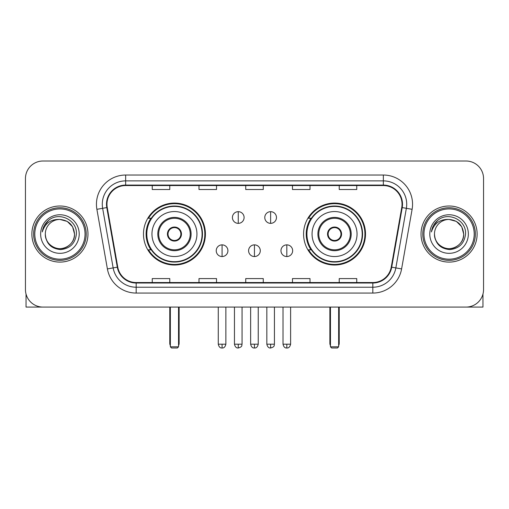 <?xml version="1.0" encoding="UTF-8"?>
<svg xmlns="http://www.w3.org/2000/svg" width="509" height="509" viewBox="0 0 509 509"><rect width="100%" height="100%" fill="white"/><g stroke="black" fill="none" stroke-linecap="round" stroke-linejoin="round"><path stroke-width="0.76" d="M303.58 234.051A30.966 30.966 0 0 0 334.553 265.017A30.966 30.966 0 0 0 365.519 234.051A30.966 30.966 0 0 0 334.553 203.078A30.966 30.966 0 0 0 303.58 234.051M143.481 234.051A30.966 30.966 0 0 0 174.447 265.017A30.966 30.966 0 0 0 205.42 234.051A30.966 30.966 0 0 0 174.447 203.078A30.966 30.966 0 0 0 143.481 234.051M150.906 249.824A28.339 28.339 0 0 1 150.906 218.272M311.012 249.824A28.339 28.339 0 0 1 311.012 218.272M25.45 178.538L25.45 289.557A17.529 17.529 0 0 0 42.979 307.086L466.021 307.086A17.529 17.529 0 0 0 483.55 289.557L483.55 178.538A17.529 17.529 0 0 0 466.021 161.009L42.979 161.009A17.529 17.529 0 0 0 25.45 178.538L25.45 289.557M31.876 234.051A28.046 28.046 0 0 0 59.922 262.097A28.046 28.046 0 0 0 87.974 234.051A28.046 28.046 0 0 0 59.922 206.005A28.046 28.046 0 0 0 31.876 234.051A28.046 28.046 0 0 0 59.922 262.097A28.046 28.046 0 0 0 87.974 234.051A28.046 28.046 0 0 0 59.922 206.005A28.046 28.046 0 0 0 31.876 234.051M421.026 234.051A28.046 28.046 0 0 0 449.078 262.097A28.046 28.046 0 0 0 477.124 234.051A28.046 28.046 0 0 0 449.078 206.005A28.046 28.046 0 0 0 421.026 234.051A28.046 28.046 0 0 0 449.078 262.097A28.046 28.046 0 0 0 477.124 234.051A28.046 28.046 0 0 0 449.078 206.005A28.046 28.046 0 0 0 421.026 234.051M106.96 204.249A18.699 18.699 0 0 1 125.659 185.55L383.341 185.55A18.699 18.699 0 0 1 401.754 207.494L391.243 267.098A18.699 18.699 0 0 1 372.83 282.546L136.17 282.546A18.699 18.699 0 0 1 117.757 267.098L107.246 207.494A18.699 18.699 0 0 1 106.96 204.249M106.496 204.249A19.164 19.164 0 0 0 106.788 207.577L117.293 267.174A19.164 19.164 0 0 0 136.17 283.017L372.83 283.017A19.164 19.164 0 0 0 391.707 267.174L402.212 207.577A19.164 19.164 0 0 0 383.341 185.085L125.659 185.085A19.164 19.164 0 0 0 106.496 204.249M96.888 209.32A29.217 29.217 0 0 1 125.659 175.032L383.341 175.032A29.217 29.217 0 0 1 412.112 209.32L401.601 268.924A29.217 29.217 0 0 1 372.83 293.063L136.17 293.063A29.217 29.217 0 0 1 107.399 268.924L96.888 209.32L102.64 208.308A23.369 23.369 0 0 1 125.659 180.88L383.341 180.88A23.369 23.369 0 0 1 406.36 208.308L395.849 267.906A23.369 23.369 0 0 1 372.83 287.222L136.17 287.222A23.369 23.369 0 0 1 113.151 267.906L102.64 208.308A23.369 23.369 0 0 1 102.29 204.249M466.021 161.009L42.979 161.009M42.979 307.086L466.021 307.086M483.55 289.557L483.55 178.538M391.707 267.174L395.849 267.906L406.36 208.308L412.112 209.32M245.732 185.55L245.732 189.507L263.268 189.507L263.268 185.55M198.994 185.55L198.994 189.507L216.522 189.507L216.522 185.55M152.248 185.55L152.248 189.507L169.777 189.507L169.777 185.55M292.478 185.55L292.478 189.507L310.006 189.507L310.006 185.55M339.223 185.55L339.223 189.507L356.752 189.507L356.752 185.55M263.268 282.546L263.268 278.588L245.732 278.588L245.732 282.546M216.522 282.546L216.522 278.588L198.994 278.588L198.994 282.546M169.777 282.546L169.777 278.588L152.248 278.588L152.248 282.546M310.006 282.546L310.006 278.588L292.478 278.588L292.478 282.546M356.752 282.546L356.752 278.588L339.223 278.588L339.223 282.546M26.035 294.049L26.035 307.086L93.815 307.086M85.048 234.051A25.126 25.126 0 0 0 59.922 208.925A25.126 25.126 0 0 0 34.797 234.051A25.126 25.126 0 0 0 59.922 259.176A25.126 25.126 0 0 0 85.048 234.051M86.218 234.051A26.296 26.296 0 0 0 59.922 207.755A26.296 26.296 0 0 0 33.632 234.051A26.296 26.296 0 0 0 59.922 260.341A26.296 26.296 0 0 0 86.218 234.051M45.314 234.051A14.608 14.608 0 0 1 59.922 219.443C68.798 220.308 73.665 225.175 74.53 234.051L72.577 226.747L67.226 221.396L59.922 219.443L67.226 221.396L72.577 226.747L74.53 234.051L72.577 226.747L67.226 221.396L59.922 219.443L67.226 221.396L72.577 226.747L74.53 234.051L72.577 226.747L67.226 221.396L59.922 219.443L67.226 221.396L72.577 226.747L74.53 234.051L72.577 226.747L67.226 221.396L59.922 219.443L67.226 221.396L72.577 226.747L74.53 234.051C75.033 244.848 61.723 252.534 52.618 246.7C47.948 243.773 45.511 239.554 45.314 234.051C46.014 243.576 51.129 248.755 60.666 249.588C70.019 248.583 75.262 243.404 76.375 234.051C77.463 220.136 59.229 211.292 48.724 220.251C45.059 223.317 42.915 227.205 42.279 231.926C45.04 223.222 50.919 219.061 59.922 219.443L67.226 221.396L72.577 226.747L74.53 234.051C75.033 244.848 61.723 252.534 52.618 246.7C47.948 243.773 45.511 239.554 45.314 234.051C44.817 244.848 58.121 252.534 67.226 246.7C71.903 243.773 74.333 239.554 74.53 234.051C74.333 239.554 71.903 243.773 67.226 246.7C58.121 252.534 44.817 244.848 45.314 234.051C45.511 239.554 47.948 243.773 52.618 246.7C61.723 252.534 75.033 244.848 74.53 234.051C75.033 244.848 61.723 252.534 52.618 246.7C47.948 243.773 45.511 239.554 45.314 234.051C45.511 239.554 47.948 243.773 52.618 246.7C61.723 252.534 75.033 244.848 74.53 234.051C74.333 239.554 71.903 243.773 67.226 246.7C58.121 252.534 44.817 244.848 45.314 234.051C44.817 244.848 58.121 252.534 67.226 246.7C71.903 243.773 74.333 239.554 74.53 234.051C75.033 244.848 61.723 252.534 52.618 246.7C47.948 243.773 45.511 239.554 45.314 234.051C44.817 244.848 58.121 252.534 67.226 246.7C71.903 243.773 74.333 239.554 74.53 234.051C75.033 244.848 61.723 252.534 52.618 246.7C47.948 243.773 45.511 239.554 45.314 234.051C45.511 239.554 47.948 243.773 52.618 246.7C61.723 252.534 75.033 244.848 74.53 234.051C75.116 245.389 60.539 252.922 51.644 246.082M40.644 234.051A19.285 19.285 0 0 0 59.922 253.329A19.285 19.285 0 0 0 79.207 234.051A19.285 19.285 0 0 0 59.922 214.766A19.285 19.285 0 0 0 40.644 234.051M48.718 220.257L44.41 225.379M44.143 225.875L44.531 225.169L44.143 225.875M151.956 234.051A22.498 22.498 0 0 1 174.447 211.553A22.498 22.498 0 0 1 196.945 234.051A22.498 22.498 0 0 1 174.447 256.542A22.498 22.498 0 0 1 151.956 234.051A22.498 22.498 0 0 0 174.447 256.542A22.498 22.498 0 0 0 196.945 234.051M158.674 234.051A15.779 15.779 0 0 0 174.447 249.824A15.779 15.779 0 0 0 190.226 234.051A15.779 15.779 0 0 0 174.447 218.272A15.779 15.779 0 0 0 158.674 234.051M151.262 218.272A28.046 28.046 0 0 0 151.262 249.824M202.086 234.051A27.639 27.639 0 0 0 174.447 206.412A27.639 27.639 0 0 0 146.808 234.051A27.639 27.639 0 0 0 174.447 261.69A27.639 27.639 0 0 0 202.086 234.051M167.436 234.051A7.011 7.011 0 0 0 174.447 241.062A7.011 7.011 0 0 0 181.458 234.051A7.011 7.011 0 0 0 174.447 227.039A7.011 7.011 0 0 0 167.436 234.051M204.834 234.051A30.387 30.387 0 0 1 148.482 249.824L151.3 249.824A28.014 28.014 0 0 0 192.987 255.054A28.014 28.014 0 0 0 192.987 213.042A28.014 28.014 0 0 0 151.3 218.272L148.482 218.272A30.387 30.387 0 0 1 204.834 234.051M167.658 232.295L167.9 232.295A6.782 6.782 0 0 1 181 232.295L180.631 232.295A6.426 6.426 0 0 1 174.447 240.477A6.426 6.426 0 0 1 168.263 232.295A6.426 6.426 0 0 1 180.631 232.295L181.236 232.295M167.9 232.295L168.263 232.295L167.9 232.295M181.236 235.801L181 235.801A6.782 6.782 0 0 1 167.9 235.801L167.658 235.801M181 235.801L180.631 235.801L181 235.801M170.362 307.086L170.362 346.82L178.538 346.82L178.538 307.086M170.362 346.82L171.527 347.991L177.374 347.991L178.538 346.82M312.055 234.051A22.498 22.498 0 0 1 334.553 211.553A22.498 22.498 0 0 1 357.044 234.051A22.498 22.498 0 0 1 334.553 256.542A22.498 22.498 0 0 1 312.055 234.051A22.498 22.498 0 0 0 334.553 256.542A22.498 22.498 0 0 0 357.044 234.051M318.774 234.051A15.779 15.779 0 0 0 334.553 249.824A15.779 15.779 0 0 0 350.326 234.051A15.779 15.779 0 0 0 334.553 218.272A15.779 15.779 0 0 0 318.774 234.051M311.362 218.272A28.046 28.046 0 0 0 311.362 249.824M362.192 234.051A27.639 27.639 0 0 0 334.553 206.412A27.639 27.639 0 0 0 306.914 234.051A27.639 27.639 0 0 0 334.553 261.69A27.639 27.639 0 0 0 362.192 234.051M327.541 234.051A7.011 7.011 0 0 0 334.553 241.062A7.011 7.011 0 0 0 341.564 234.051A7.011 7.011 0 0 0 334.553 227.039A7.011 7.011 0 0 0 327.541 234.051M364.934 234.051A30.387 30.387 0 0 1 308.581 249.824L311.4 249.824A28.014 28.014 0 0 0 353.087 255.054A28.014 28.014 0 0 0 353.087 213.042A28.014 28.014 0 0 0 311.4 218.272L308.581 218.272A30.387 30.387 0 0 1 364.934 234.051M327.764 232.295L328 232.295A6.782 6.782 0 0 1 341.1 232.295L340.737 232.295A6.426 6.426 0 0 1 334.553 240.477A6.426 6.426 0 0 1 328.369 232.295A6.426 6.426 0 0 1 340.737 232.295L341.342 232.295M328 232.295L328.369 232.295L328 232.295M341.342 235.801L341.1 235.801A6.782 6.782 0 0 1 328 235.801L327.764 235.801M341.1 235.801L340.737 235.801L341.1 235.801M330.462 307.086L330.462 346.82L338.638 346.82L338.638 307.086M330.462 346.82L331.626 347.991L337.473 347.991L338.638 346.82M238.257 211.668A5.841 5.841 0 0 0 232.416 217.515A5.841 5.841 0 0 0 238.257 223.356A5.841 5.841 0 0 0 244.097 217.515A5.841 5.841 0 0 0 238.257 211.668L238.257 223.356A5.841 5.841 0 0 0 244.097 217.515A5.841 5.841 0 0 0 238.257 211.668M270.629 211.668A5.841 5.841 0 0 0 264.782 217.515A5.841 5.841 0 0 0 270.629 223.356A5.841 5.841 0 0 0 276.47 217.515A5.841 5.841 0 0 0 270.629 211.668L270.629 223.356A5.841 5.841 0 0 0 276.47 217.515A5.841 5.841 0 0 0 270.629 211.668M222.07 244.861A5.841 5.841 0 0 0 216.23 250.702A5.841 5.841 0 0 0 222.07 256.542A5.841 5.841 0 0 0 227.911 250.702A5.841 5.841 0 0 0 222.07 244.861L222.07 256.542A5.841 5.841 0 0 0 227.911 250.702A5.841 5.841 0 0 0 222.07 244.861M254.443 244.861A5.841 5.841 0 0 0 248.596 250.702A5.841 5.841 0 0 0 254.443 256.542A5.841 5.841 0 0 0 260.284 250.702A5.841 5.841 0 0 0 254.443 244.861L254.443 256.542A5.841 5.841 0 0 0 260.284 250.702A5.841 5.841 0 0 0 254.443 244.861M286.815 244.861A5.841 5.841 0 0 0 280.968 250.702A5.841 5.841 0 0 0 286.815 256.542A5.841 5.841 0 0 0 292.656 250.702A5.841 5.841 0 0 0 286.815 244.861L286.815 256.542A5.841 5.841 0 0 0 292.656 250.702A5.841 5.841 0 0 0 286.815 244.861M482.965 294.049L482.965 307.086L415.185 307.086M474.203 234.051A25.126 25.126 0 0 0 449.078 208.925A25.126 25.126 0 0 0 423.952 234.051A25.126 25.126 0 0 0 449.078 259.176A25.126 25.126 0 0 0 474.203 234.051M475.368 234.051A26.296 26.296 0 0 0 449.078 207.755A26.296 26.296 0 0 0 422.782 234.051A26.296 26.296 0 0 0 449.078 260.341A26.296 26.296 0 0 0 475.368 234.051M463.686 234.051C462.815 225.175 457.947 220.308 449.078 219.443L456.382 221.396L461.727 226.747L463.686 234.051L461.727 226.747L456.382 221.396L449.078 219.443L456.382 221.396L461.727 226.747L463.686 234.051L461.727 226.747L456.382 221.396L449.078 219.443L456.382 221.396L461.727 226.747L463.686 234.051L461.727 226.747L456.382 221.396L449.078 219.443L456.382 221.396L461.727 226.747L463.686 234.051C464.183 244.848 450.879 252.534 441.774 246.7C437.097 243.773 434.667 239.554 434.47 234.051C435.17 243.576 440.285 248.755 449.816 249.588C459.175 248.583 464.412 243.404 465.531 234.051C466.613 220.136 448.384 211.292 437.874 220.251C434.209 223.317 432.065 227.205 431.435 231.926C434.19 223.222 440.069 219.061 449.078 219.443L456.382 221.396L461.727 226.747L463.686 234.051C464.183 244.848 450.879 252.534 441.774 246.7C437.097 243.773 434.667 239.554 434.47 234.051C433.967 244.848 447.277 252.534 456.382 246.7C461.052 243.773 463.489 239.554 463.686 234.051C464.183 244.848 450.879 252.534 441.774 246.7C437.097 243.773 434.667 239.554 434.47 234.051C434.667 239.554 437.097 243.773 441.774 246.7C450.879 252.534 464.183 244.848 463.686 234.051C464.183 244.848 450.879 252.534 441.774 246.7C437.097 243.773 434.667 239.554 434.47 234.051C433.967 244.848 447.277 252.534 456.382 246.7C461.052 243.773 463.489 239.554 463.686 234.051C463.489 239.554 461.052 243.773 456.382 246.7C447.277 252.534 433.967 244.848 434.47 234.051C434.667 239.554 437.097 243.773 441.774 246.7C450.879 252.534 464.183 244.848 463.686 234.051C463.489 239.554 461.052 243.773 456.382 246.7C447.277 252.534 433.967 244.848 434.47 234.051C434.667 239.554 437.097 243.773 441.774 246.7C450.879 252.534 464.183 244.848 463.686 234.051C464.183 244.848 450.879 252.534 441.774 246.7C437.097 243.773 434.667 239.554 434.47 234.051A14.608 14.608 0 0 1 449.078 219.443L456.382 221.396L461.727 226.747L463.686 234.051C464.272 245.389 449.689 252.922 440.794 246.082M429.793 234.051A19.285 19.285 0 0 0 449.078 253.329A19.285 19.285 0 0 0 468.356 234.051A19.285 19.285 0 0 0 449.078 214.766A19.285 19.285 0 0 0 429.793 234.051M437.867 220.257L433.56 225.379M433.299 225.875L433.681 225.169L433.299 225.875M383.341 175.032L383.341 185.085M102.64 208.308L106.788 207.577M136.17 293.063L136.17 283.017M372.83 283.017L372.83 293.063M107.399 268.924L117.293 267.174M402.212 207.577L406.36 208.308M125.659 175.032L125.659 185.085M395.849 267.906L401.601 268.924M191.104 234.051A16.651 16.651 0 0 0 174.447 217.394A16.651 16.651 0 0 0 157.796 234.051A16.651 16.651 0 0 0 174.447 250.702A16.651 16.651 0 0 0 191.104 234.051M169.777 307.086L169.777 343.314L170.362 343.314M178.538 343.314L179.123 343.314L179.123 307.086M351.204 234.051A16.651 16.651 0 0 0 334.553 217.394A16.651 16.651 0 0 0 317.896 234.051A16.651 16.651 0 0 0 334.553 250.702A16.651 16.651 0 0 0 351.204 234.051M329.877 307.086L329.877 343.314L330.462 343.314M338.638 343.314L339.223 343.314L339.223 307.086M238.257 344.192L234.458 344.192C235.12 346.903 236.386 348.169 238.257 347.991L238.257 344.192L242.055 344.192L242.055 307.086M270.629 344.192L266.831 344.192C267.492 346.903 268.758 348.169 270.629 347.991L270.629 344.192L274.427 344.192L274.427 307.086M222.07 344.192L218.272 344.192C218.934 346.903 220.2 348.169 222.07 347.991L222.07 344.192L225.869 344.192L225.869 307.086M254.443 344.192L250.644 344.192C251.306 346.903 252.572 348.169 254.443 347.991L254.443 344.192L258.241 344.192L258.241 307.086M286.815 344.192L283.017 344.192C283.678 346.903 284.945 348.169 286.815 347.991L286.815 344.192L290.614 344.192L290.614 307.086M169.777 343.314A4.676 4.676 0 0 0 170.362 345.579M178.538 345.579A4.676 4.676 0 0 0 179.123 343.314M329.877 343.314A4.676 4.676 0 0 0 330.462 345.579M338.638 345.579A4.676 4.676 0 0 0 339.223 343.314M234.458 344.192L234.458 307.086M242.055 344.192C241.52 345.369 242.863 346.705 238.257 347.991M266.831 344.192L266.831 307.086M274.427 344.192C273.887 345.369 275.235 346.705 270.629 347.991M218.272 344.192L218.272 307.086M225.869 344.192C225.207 346.903 223.941 348.169 222.07 347.991M250.644 344.192L250.644 307.086M258.241 344.192C257.579 346.903 256.313 348.169 254.443 347.991M283.017 344.192L283.017 307.086M290.614 344.192C289.945 346.903 288.679 348.169 286.815 347.991"/></g></svg>
